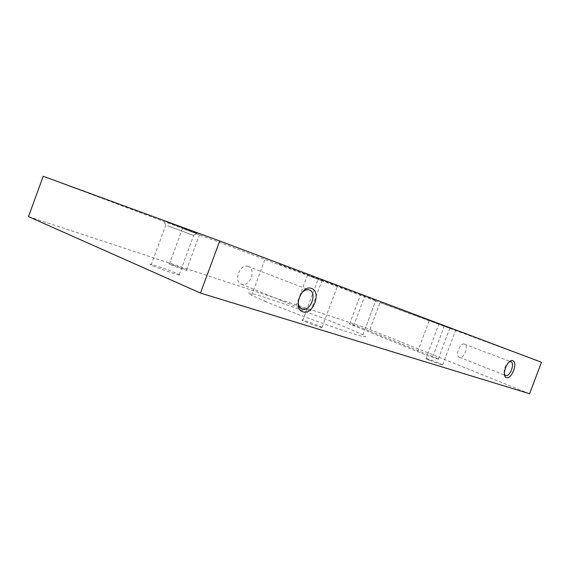<?xml version="1.0" encoding="UTF-8"?>
<svg xmlns="http://www.w3.org/2000/svg" width="570" height="570" viewBox="0 0 570 570"><rect width="100%" height="100%" fill="white"/><g stroke="black" fill="none" stroke-linecap="round" stroke-linejoin="round"><path stroke-width="0.43" stroke-dasharray="2.85 2.14" d="M278.709 264.088L375.787 300.404L278.709 264.088M264.936 301.245C283.447 309.026 316.044 321.302 338.78 329.04C362.142 336.863 370.194 338.794 362.933 334.839L345.049 326.945C305.328 310.443 231.463 285.093 251.648 295.288L264.936 301.245M166.305 221.808L197.327 233.444L166.305 221.808M167.666 225.798L193.643 235.453L167.666 225.798M152.96 265.798C162.585 270.066 186.34 277.896 179.258 274.512L177.17 273.557C167.687 269.382 144.217 261.602 151.136 264.964L152.96 265.798M320.953 279.386L337.597 285.627L320.953 279.386M305.228 321.665C312.816 324.921 326.653 329.517 322.093 327.28L319.414 326.076C311.904 322.862 298.195 318.295 302.706 320.525L305.228 321.665M442.484 325.156L455.701 330.101L442.484 325.156M429.331 360.212C435.765 362.869 445.462 366.204 442.669 364.807L439.135 363.261C432.737 360.625 423.154 357.326 425.911 358.715L429.331 360.212M309.524 276.079L321.915 280.711L309.524 276.079M298.21 306.525L310.707 310.857L298.21 306.525M183.918 228.948L199.457 234.769L183.918 228.948M170.765 264.694C176.365 267.102 189.974 271.712 186.468 270.023L184.986 269.361C179.429 266.981 165.934 262.399 169.376 264.067L170.765 264.694M301.245 293.472L298.288 300.889M248.214 266.475L247.907 266.375C239.685 263.475 233.137 281.666 241.488 284.195L241.637 284.245C249.924 287.458 256.728 269.068 248.214 266.475M509.324 361.822C505.077 365 503.445 369.189 504.443 374.397M464.464 344.13L464.393 344.109C459.954 342.314 454.824 356.065 459.47 357.312L459.505 357.319C463.944 359.136 469.096 345.448 464.464 344.13M529.601 393.742L365.584 327.714L28.5 216.621M541.5 362.264L375.587 300.939L365.584 327.714M375.587 300.939L43.199 176.258M380.048 302.471L449.816 328.235L380.048 302.471L369.438 330.871C360.831 327.365 346.175 322.25 349.61 323.959L417.611 351.654C427.236 355.587 442.099 360.767 438.316 358.879L369.438 330.871M353.699 325.734L364.551 296.649M432.851 356.514L444.23 326.183M417.611 351.654L429.267 320.561M362.933 334.839L375.787 300.404M193.487 235.396L197.327 233.444M179.258 274.512L193.643 235.453M322.093 327.28L337.597 285.627M442.669 364.807L455.701 330.101M310.707 310.857L321.915 280.711M186.468 270.023L199.457 234.769M241.488 284.195L301.673 308.904M247.907 266.375L308.969 289.902M459.47 357.312L505.49 375.466M464.393 344.109L510.791 361.729M169.376 264.067L182.493 228.428M296.158 305.62L307.422 275.31M425.911 358.715L438.986 323.874M302.706 320.525L318.352 278.438M151.136 264.964L165.785 225.1M165.635 225.043L163.868 220.918M349.61 323.959L360.368 295.118M438.316 358.879L449.816 328.235M251.648 295.288L265.05 259.086"/><path stroke-width="0.85" d="M311.598 288.484C301.551 284.181 292.296 309.09 302.919 311.833C312.93 315.652 321.879 291.598 311.598 288.484M298.288 300.889C298.032 305.107 299.279 307.829 302.022 309.047L302.171 309.104C310.386 312.267 317.725 292.524 309.275 289.995L308.969 289.902C306.275 289.304 303.703 290.493 301.245 293.472M512.801 360.753C507.614 358.402 500.88 376.271 506.452 377.589C511.639 379.691 518.223 362.264 512.801 360.753M504.443 374.397L505.654 375.53C509.915 377.276 515.316 362.976 510.855 361.751L509.324 361.822M219.714 240.96L43.199 176.258L28.5 216.621L200.483 293.065L529.601 393.742L541.5 362.264L219.714 240.96L200.483 293.065"/></g></svg>
